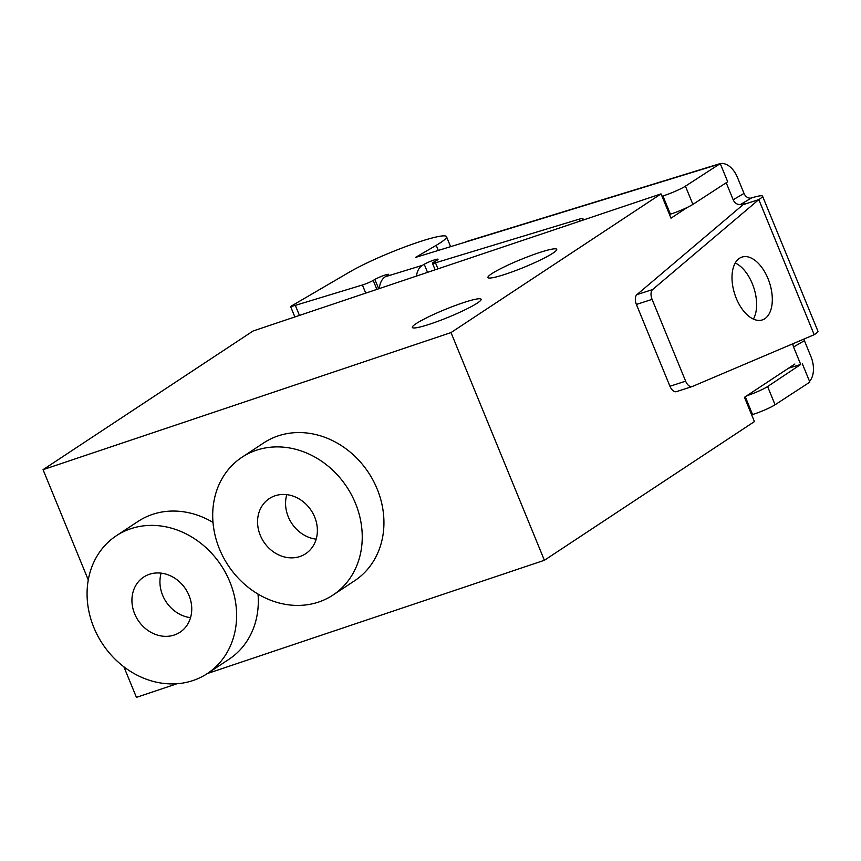 <?xml version="1.0" encoding="UTF-8"?>
<svg xmlns="http://www.w3.org/2000/svg" width="861" height="861" viewBox="0 0 861 861"><rect width="100%" height="100%" fill="white"/><g stroke="black" fill="none" stroke-linecap="round" stroke-linejoin="round"><path stroke-width="1.29" d="M552.923 253.156A37.152 4.208 157.7 0 1 515.007 270.828A37.152 4.208 157.7 0 1 487.95 277.533A37.152 4.208 157.7 0 1 491.739 273.712A37.152 4.208 157.7 0 1 529.655 256.04A37.152 4.208 157.7 0 1 556.712 249.335A37.152 4.208 157.7 0 1 552.923 253.156M477.317 303.083A37.152 4.208 157.7 0 1 439.39 320.755A37.152 4.208 157.7 0 1 412.344 327.46A37.152 4.208 157.7 0 1 416.121 323.639A37.152 4.208 157.7 0 1 454.048 305.967A37.152 4.208 157.7 0 1 481.095 299.262A37.152 4.208 157.7 0 1 477.317 303.083M241.973 457.256L263.681 442.931A82.57 71.119 56.6 0 1 278.049 435.924A82.57 71.119 56.6 0 1 373.243 480.61A82.57 71.119 56.6 0 1 354.667 580.723L332.97 595.059A82.57 71.119 56.6 0 1 318.602 602.054A82.57 71.119 56.6 0 1 223.397 557.368A82.57 71.119 56.6 0 1 241.973 457.256A82.57 71.119 56.6 0 1 256.341 450.26A82.57 71.119 56.6 0 1 351.546 494.946A82.57 71.119 56.6 0 1 332.97 595.059M794.864 364.02L744.464 397.308L754.419 421.589L544.389 560.285L207.34 673.55A82.57 71.119 56.6 0 1 192.972 680.545A82.57 71.119 56.6 0 1 97.767 635.859A82.57 71.119 56.6 0 1 116.343 535.746L138.051 521.422A82.57 71.119 56.6 0 1 152.419 514.415A82.57 71.119 56.6 0 1 212.99 522.401M116.343 535.746A82.57 71.119 56.6 0 1 130.711 528.751A82.57 71.119 56.6 0 1 225.916 573.437A82.57 71.119 56.6 0 1 207.34 673.55L229.048 659.225A82.57 71.119 56.6 0 0 258.02 594.079M275.014 495.796A33.03 28.445 56.6 0 1 313.103 513.673A33.03 28.445 56.6 0 1 305.666 553.72A33.03 28.445 56.6 0 1 299.919 556.518A33.03 28.445 56.6 0 1 261.841 538.642A33.03 28.445 56.6 0 1 269.278 498.594A33.03 28.445 56.6 0 1 275.014 495.796M149.394 574.287A33.03 28.445 56.6 0 1 187.472 592.164A33.03 28.445 56.6 0 1 180.046 632.211A33.03 28.445 56.6 0 1 174.299 635.009A33.03 28.445 56.6 0 1 136.21 617.133A33.03 28.445 56.6 0 1 143.647 577.085A33.03 28.445 56.6 0 1 149.394 574.287M177.043 683.731L136.436 697.378L123.909 666.834M687.25 207.447L670.999 218.177L661.033 193.886L253.08 330.99L43.05 469.675L88.274 579.937M43.05 469.675L451.003 332.583L544.389 560.285M451.003 332.583L661.033 193.886M286.778 494.655A33.03 28.445 -123.4 0 0 316.17 539.169M161.147 573.146A33.03 28.445 -123.4 0 0 190.539 617.66M736.284 298.358A33.03 18.307 -107.9 0 1 741.978 257.084A33.03 18.307 -107.9 0 1 768.023 278.641A33.03 18.307 -107.9 0 1 762.329 319.915A33.03 18.307 -107.9 0 1 736.284 298.358M735.219 262.992A33.03 18.307 -107.9 0 1 752.331 283.721A33.03 18.307 -107.9 0 1 753.397 319.087M788.525 368.207L800.719 364.461L793.562 347.005L804.411 340.665A6.608 5.112 59.7 0 1 803.937 339.062M792.981 343.722A6.608 5.112 -120.3 0 0 793.562 347.005M751.449 197.976L751.944 197.826A28.069 3.175 157.7 0 1 762.545 196.147A28.069 3.175 157.7 0 1 758.799 199.601L814.205 334.703L692.362 386.481A8.255 4.574 -107.9 0 1 692.147 386.557A8.255 4.574 -107.9 0 1 685.636 381.165L652.089 299.37A8.255 4.574 -107.9 0 1 652.606 289.554L758.799 199.601L743.108 204.681A8.255 0.936 -22.3 0 0 744.205 203.67A8.255 0.936 -22.3 0 0 741.084 204.154L751.449 197.976A6.608 5.112 59.7 0 1 744.022 193.413L737.479 177.474A21.471 13.399 -107.1 0 0 719.419 163.827L466.544 241.532A21.471 13.399 72.9 0 0 464.757 242.318L415.411 257.471L436.204 245.331L438.303 250.443M744.022 193.413L733.174 199.752A6.608 5.112 -120.3 0 0 740.6 204.315M733.174 199.752L726.2 182.758M800.719 364.461L767.614 386.546A16.51 1.873 157.7 0 1 746.767 395.78M692.901 204.391L685.431 186.17L720.248 163.622L727.696 181.779L692.901 204.391A16.51 1.873 157.7 0 1 670.385 214.152L669.46 214.443M745.282 396.76L752.568 414.528L751.642 414.819M752.568 414.528A16.51 1.873 -22.3 0 0 775.083 404.767L767.614 386.546M802.409 363.945L809.846 382.101L775.083 404.767M743.108 204.681L636.914 294.634A8.255 4.574 72.1 0 0 636.397 304.45L669.944 386.255A8.255 4.574 72.1 0 0 676.455 391.637A8.255 4.574 72.1 0 0 676.671 391.561M299.445 315.406L295.323 305.364A16.51 1.873 157.7 0 1 290.577 306.484L349.857 271.861A57.795 6.544 157.7 0 1 408.501 245.589A57.795 6.544 157.7 0 1 446.504 236.667A57.795 6.544 157.7 0 1 436.204 245.331M290.577 306.484L294.871 316.945M295.323 305.364L362.406 284.991L365.742 293.127M376.881 289.382L373.2 280.417A8.255 0.936 157.7 0 1 362.406 284.991M373.2 280.417L374.879 279.438A8.255 0.936 157.7 0 1 383.263 275.681A8.255 0.936 157.7 0 1 388.688 274.411A8.255 0.936 157.7 0 1 387.224 275.649L385.405 276.704A21.471 13.399 72.9 0 0 379.335 288.564M416.455 276.08A21.471 13.399 -107.1 0 1 422.417 265.328L424.225 264.273A8.255 0.936 157.7 0 1 432.599 260.517A8.255 0.936 157.7 0 1 438.034 259.247A8.255 0.936 157.7 0 1 436.559 260.485L433.933 262.024A8.255 0.936 157.7 0 0 432.459 263.262L435.149 269.805M437.958 268.858L435.472 262.799A8.255 0.936 157.7 0 1 432.459 263.262M435.472 262.799L579.259 219.135A8.255 0.936 157.7 0 1 582.187 218.597L584.458 219.63M661.991 196.222L662.916 195.942L670.385 214.152M685.431 186.17A16.51 1.873 157.7 0 1 662.916 195.942M719.419 163.827A21.471 13.399 -107.1 0 0 718.558 164.139L720.248 163.622M804.411 340.665L810.944 356.605A21.471 13.399 -107.1 0 1 809.544 381.358M814.205 334.703A28.069 3.175 -22.3 0 0 817.95 331.248L762.545 196.147M741.084 204.154L741.762 205.811M374.879 279.438L378.711 288.769M424.225 264.273L427.54 272.356M579.259 219.135L580.066 221.105M582.187 218.597L582.832 220.168M464.757 242.318L719.495 164.042M685.636 381.165L669.944 386.255M652.089 299.37L636.397 304.45M652.606 289.554L636.914 294.634M422.417 265.328L385.405 276.704M446.504 236.667L450.604 246.666M676.455 391.637L692.147 386.557"/></g></svg>
